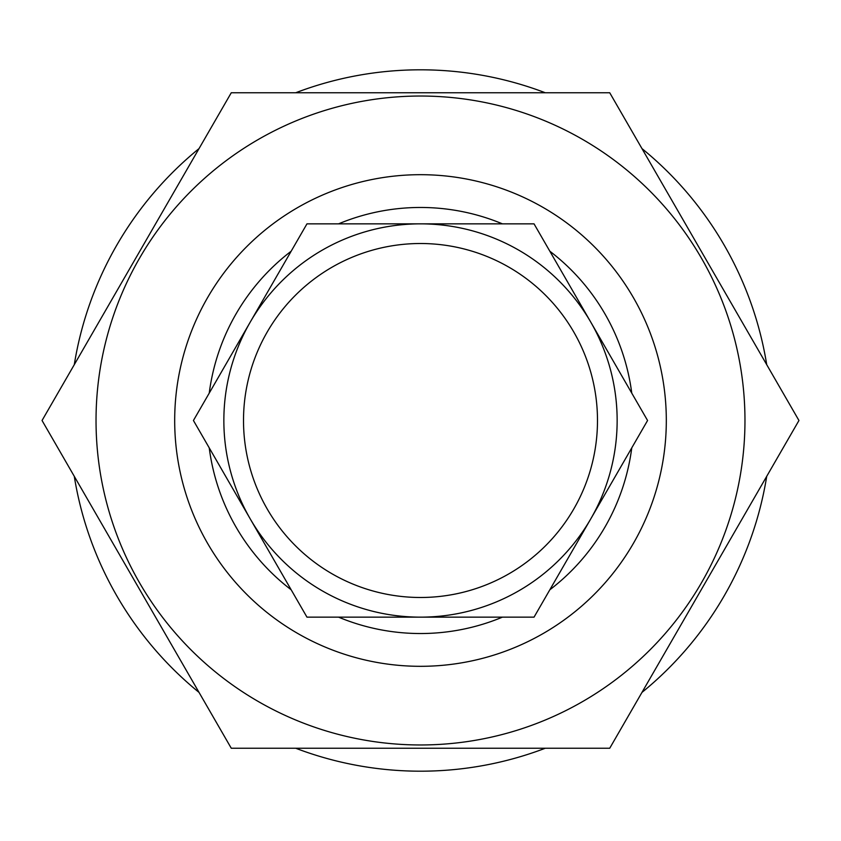 <?xml version="1.0" encoding="UTF-8"?>
<svg xmlns="http://www.w3.org/2000/svg" width="841" height="841" viewBox="0 0 841 841"><rect width="100%" height="100%" fill="white"/><g stroke="black" fill="none" stroke-linecap="round" stroke-linejoin="round"><path stroke-width="1.26" d="M420.5 96.032A324.468 324.468 0 0 1 744.968 420.5A324.468 324.468 0 0 1 420.5 744.968A324.468 324.468 0 0 1 96.032 420.5A324.468 324.468 0 0 1 420.5 96.032M609.725 748.248L231.275 748.248L42.05 420.5L231.275 92.752L609.725 92.752L798.95 420.5L609.725 748.248M420.5 174.686A245.814 245.814 0 0 1 666.314 420.5A245.814 245.814 0 0 1 420.5 666.314A245.814 245.814 0 0 1 174.686 420.5A245.814 245.814 0 0 1 420.5 174.686M338.566 223.853A213.036 213.036 0 0 1 502.434 223.853M549.835 251.217A213.036 213.036 0 0 1 631.77 393.136M631.77 447.864A213.036 213.036 0 0 1 549.835 589.783M502.434 617.147A213.036 213.036 0 0 1 338.566 617.147M534.035 617.147L420.5 617.147A196.647 196.647 0 0 1 223.853 420.5A196.647 196.647 0 0 1 420.5 223.853L534.035 223.853L647.57 420.5L534.035 617.147M420.5 223.853A196.647 196.647 0 0 1 617.147 420.5A196.647 196.647 0 0 1 420.5 617.147L306.965 617.147L193.43 420.5L306.965 223.853L420.5 223.853M420.5 243.512A176.988 176.988 0 0 1 597.488 420.5A176.988 176.988 0 0 1 420.5 597.488A176.988 176.988 0 0 1 243.512 420.5A176.988 176.988 0 0 1 420.5 243.512M295.738 92.752A350.686 350.686 0 0 1 545.262 92.752M641.956 148.584A350.686 350.686 0 0 1 766.719 364.668M766.719 476.332A350.686 350.686 0 0 1 641.956 692.416M545.262 748.248A350.686 350.686 0 0 1 295.738 748.248M199.044 692.416A350.686 350.686 0 0 1 74.281 476.332M74.281 364.668A350.686 350.686 0 0 1 199.044 148.584M291.165 589.783A213.036 213.036 0 0 1 209.23 447.864M209.23 393.136A213.036 213.036 0 0 1 291.165 251.217"/></g></svg>
